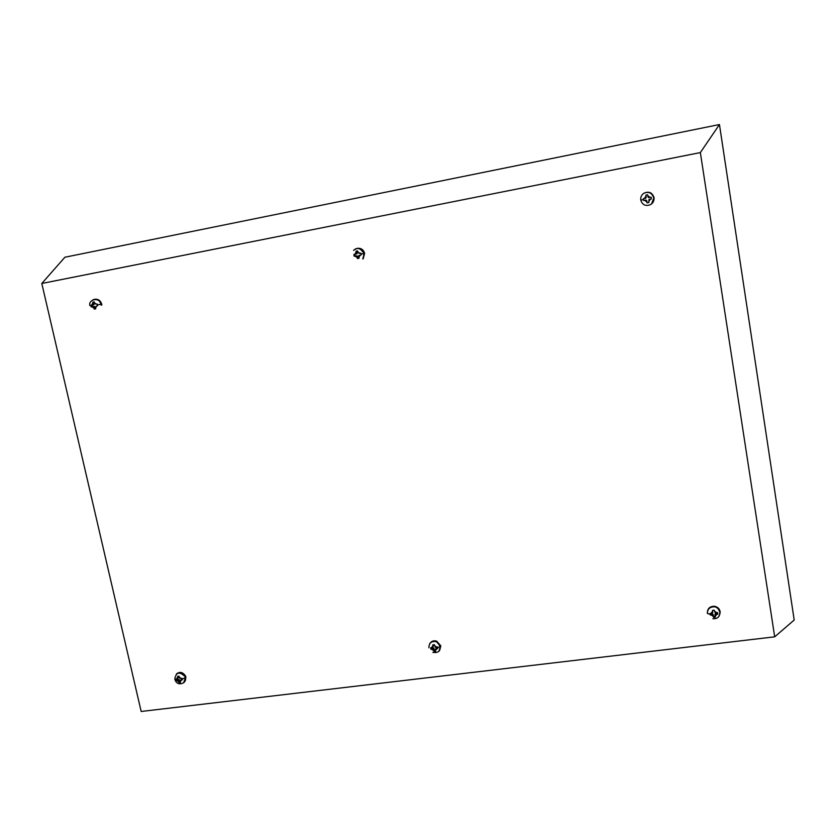 <?xml version="1.0" encoding="UTF-8"?>
<svg xmlns="http://www.w3.org/2000/svg" width="836" height="836" viewBox="0 0 836 836"><rect width="100%" height="100%" fill="white"/><g stroke="black" fill="none" stroke-linecap="round" stroke-linejoin="round"><path stroke-width="1.25" d="M141.169 711.467L41.8 283.477L700.349 152.58L774.69 636.823L141.169 711.467M357.056 256.725L357.933 257.174M94.353 303.311L93.789 304.774M94.144 306.352L95.304 307.481M178.716 676.219L178.267 677.86M700.349 152.58L719.451 124.533L794.2 620.03L774.69 636.823M719.451 124.533L64.884 257.237L41.8 283.477M184.244 682.26L185.937 677.17L185.55 676.021C182.75 672.019 179.677 671.35 176.344 674.035M177.013 678.989L176.062 680.556L175.727 679.114L176.438 679.062C177.775 679.093 178.204 678.456 177.713 677.15L177.577 676.355L178.998 676.178L179.406 678.09L181.966 678.341L182.3 679.793L180.012 680.849L180.44 682.542L179.019 682.719L178.559 680.891L179.656 679.783L180.095 681.643L179.019 682.719M181.119 679.731L182.081 678.874M178.862 676.199L177.89 677.912M176.062 680.556L178.559 680.891M177.127 679.48L179.656 679.783M178.005 676.314L177.744 677.254M707.35 613.028C707.434 608.545 709.806 606.288 714.466 606.267C717.633 606.946 719.503 608.671 720.089 611.461M720.151 612.13L719.806 614.303M715.167 616.163L713.495 616.372L713.63 617.396L715.334 617.187L715.208 616.383C714.738 614.951 715.313 614.241 716.912 614.261L717.8 614.115L717.539 612.516L715.261 612.798L714.205 610.155L712.502 610.364L712.638 611.241C713.108 612.683 712.544 613.384 710.934 613.363L710.046 613.436L710.297 615.035L712.585 614.826L712.45 613.77L710.172 614.021L710.297 615.035M713.63 617.396L712.585 614.826M713.495 616.372L712.45 613.77M712.68 611.482L712.533 610.364M717.633 613.101C715.689 612.913 714.811 613.582 715.031 615.108M717.016 613.175L716.368 614.324M439.694 650.283L440.802 645.82L436.685 641.16C433.591 640.24 431.209 641.191 429.558 644.002M431.376 647.722L430.948 649.3L430.655 647.785L431.449 647.712C432.912 647.743 433.403 647.074 432.923 645.705L432.787 644.87L434.333 644.681L435.211 647.158L437.479 646.939L437.771 648.464L435.263 649.582L435.64 651.359L434.083 651.558L433.184 649.154L433.727 648.067L434.605 650.502L434.083 651.558M435.807 648.496L437.583 647.492M433.497 644.796L433.079 646.5M430.948 649.3L433.184 649.154M431.48 648.245L433.727 648.067M434.605 650.502L435.431 650.398M94.635 299.278C98.094 298.849 100.445 300.448 101.699 304.074L101.835 305.004L101.166 305.14L100.978 304.21L97.446 304.889L97.279 304.095L94.572 303.792L94.186 301.88L92.723 302.172L93.13 304.179L90.852 305.339L91.208 306.916L91.929 306.77C93.224 306.3 93.935 306.812 94.071 308.306L94.301 309.121L95.764 308.839L95.273 306.843L97.634 305.673L97.446 304.889M96.746 304.2L97.279 304.095M95.764 308.829L94.301 309.121M95.617 308.86C95.544 306.781 94.667 306.028 92.963 306.572M92.535 306.655L92.169 305.088L90.852 305.339M92.169 305.088L94.489 303.917L94.04 301.921L92.723 302.172M93.235 304.879L93.329 304.137M95.45 308.15L93.59 306.457M651.495 204.005L654.024 197.557C652.279 192.52 648.914 191.068 643.908 193.22L643.908 193.22C641.494 194.934 640.449 197.233 640.773 200.107L643.469 199.585L643.323 198.707L645.768 198.174L646.228 197.254L645.8 198.174L643.323 198.707M647.628 194.809L645.852 195.133L647.628 194.788L647.775 195.708C647.795 197.38 648.6 197.933 650.189 197.38L651.119 197.202L651.401 198.968L648.955 199.501L648.861 202.542L647.095 202.876L646.949 201.957C646.928 200.295 646.123 199.741 644.535 200.295L643.605 200.473L643.469 199.585M643.365 198.707L643.647 200.462M645.8 200.044L647.095 202.876L648.861 202.531M651.119 197.212L648.757 197.63M646.228 197.254L645.883 195.143L646.186 197.244M357.4 248.302C361.1 247.989 363.514 249.671 364.642 253.371L363.158 258.867L363.953 253.496L361.058 254.05L360.891 253.214L357.975 252.911L357.609 250.904L356.011 251.218L356.188 253.945L353.837 254.583L354.161 256.244L354.976 256.088C356.408 255.576 357.16 256.109 357.244 257.687L357.442 258.543L359.041 258.24L358.822 255.523L361.225 254.886L361.058 254.05M359.605 253.465L360.901 253.224M359.041 258.23L357.442 258.543M358.174 258.397C358.247 256.558 357.557 255.711 356.115 255.868M354.903 256.098L354.579 254.437L353.837 254.583M354.579 254.437L356.951 253.81L356.753 251.093L356.011 251.218M356.753 251.093L357.62 250.925M358.059 257.833L357.212 257.53M183.586 682.907L185.393 677.724L182.123 679.072M177.713 677.15L176.438 679.062M181.193 678.477L179.134 676.972M185.393 677.724L185.007 676.564C179.521 671.287 176.114 672.102 174.776 679.031M180.231 681.821L181.516 679.919M176.762 680.504L178.82 681.998M710.172 614.251L707.413 613.551C707.392 609.089 709.774 606.832 714.54 606.79C717.633 607.364 719.503 609.099 720.162 611.983L718.876 616.55M714.466 606.267L714.54 606.79C717.142 607.229 718.918 609.141 719.848 612.516C719.702 616.937 717.382 618.995 712.899 618.713M710.934 613.363L712.638 611.241M714.352 611.032L716.661 612.663M713.327 615.515L713.192 614.46M713.505 616.592L711.196 614.962M716.912 614.261L715.208 616.383M438.827 651.443L440.541 646.353L437.625 647.712M432.923 645.705L431.449 647.712M436.653 647.074L434.469 645.517M440.541 646.353L436.423 641.693C431.428 640.909 428.931 642.936 428.931 647.785M435.462 650.607L436.946 648.59M431.742 649.238L433.915 650.795M93.015 299.737C96.851 298.588 99.526 300.072 101.031 304.2L101.166 305.14M101.031 304.2L100.978 304.21C98.93 296.059 87.77 300.093 89.985 305.683M96.83 305.83L95.534 308.024M94.071 308.306L91.929 306.77M94.332 302.716L96.474 304.252M91.573 305.192L92.869 302.998M648.715 201.622L650.471 199.146M644.535 200.295L646.949 201.957M640.773 200.117C642.466 205.081 645.789 206.555 650.753 204.517L650.753 204.517C653.25 202.824 654.327 200.504 654.013 197.557M645.998 196.052L644.253 198.529M650.189 197.38L647.775 195.708M364.266 253.433L363.953 253.496C360.525 248.02 357.076 246.986 353.607 250.392C358.289 246.923 361.842 247.937 364.266 253.433L362.782 258.941M360.358 255.053L358.853 257.373M357.244 257.687L354.976 256.088M357.756 251.782L360.034 253.381M354.652 254.426L356.157 252.096M175.017 679.814C177.681 687.464 187.41 682.625 185.352 677.766L185.55 676.021M432.86 652.362C437.939 653.135 440.415 651.234 440.29 646.656L436.685 641.16M94.489 303.917L93.13 304.179M643.908 193.22C648.663 191.339 651.902 192.813 653.606 197.641C654.024 200.65 653.073 202.949 650.753 204.517M356.951 253.81L356.188 253.945"/></g></svg>
